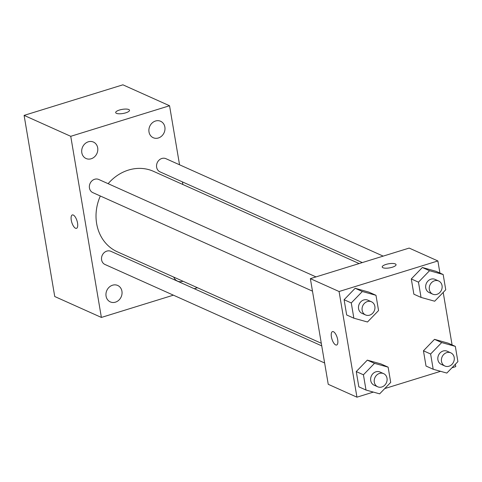 <?xml version="1.0" encoding="UTF-8"?>
<svg xmlns="http://www.w3.org/2000/svg" width="482" height="482" viewBox="0 0 482 482"><rect width="100%" height="100%" fill="white"/><g stroke="black" fill="none" stroke-linecap="round" stroke-linejoin="round"><path stroke-width="0.72" d="M173.393 295.165L101.383 317.439L54.737 296.52L24.1 115.385L122.91 84.82L169.556 105.745L179.545 164.79M173.743 277.096A9.013 7.857 114.2 0 0 177.503 281.12A9.013 7.857 114.2 0 0 183.009 281.253M164.868 127.049A9.013 7.857 114.2 0 0 160.627 121.277A9.013 7.857 114.2 0 0 149.769 126.284A9.013 7.857 114.2 0 0 153.246 137.725A9.013 7.857 114.2 0 0 161.735 136.02A9.013 7.857 114.2 0 0 164.868 127.049M97.683 147.829A9.013 7.857 114.2 0 0 93.436 142.057A9.013 7.857 114.2 0 0 82.579 147.07A9.013 7.857 114.2 0 0 86.061 158.512A9.013 7.857 114.2 0 0 94.544 156.807A9.013 7.857 114.2 0 0 97.683 147.829M121.934 291.23A9.013 7.857 114.2 0 0 117.692 285.458A9.013 7.857 114.2 0 0 106.835 290.465A9.013 7.857 114.2 0 0 110.312 301.907A9.013 7.857 114.2 0 0 118.801 300.202A9.013 7.857 114.2 0 0 121.934 291.23M182.437 181.907L182.877 184.51M101.383 317.439L70.746 136.31L24.1 115.385M72.33 214.942A7.019 2.729 -107.2 0 0 71.499 221.34A7.019 2.729 -107.2 0 0 75.523 228.245A7.019 2.729 -107.2 0 0 76.475 228.348A7.019 2.729 -107.2 0 0 77.012 220.834A7.019 2.729 -107.2 0 0 72.33 214.942A7.019 2.729 -107.2 0 0 71.493 221.34A7.019 2.729 -107.2 0 0 75.523 228.245A7.019 2.729 -107.2 0 0 76.481 228.348M70.746 136.31L169.556 105.745M125.742 112.836A7.019 2.097 170.4 0 1 115.686 112.601A7.019 2.097 170.4 0 1 122.253 109.366A7.019 2.097 170.4 0 1 129.525 110.258A7.019 2.097 170.4 0 1 125.742 112.836M115.686 112.601A7.019 2.097 170.4 0 1 122.259 109.372A7.019 2.097 170.4 0 1 129.525 110.264M197.445 287.724L194.27 288.706M315.999 276.903L98.75 179.473A7.218 6.29 114.2 0 0 94.647 179.268A7.218 6.29 114.2 0 0 89.417 185.739A7.218 6.29 114.2 0 0 92.845 192.643L312.481 291.146M321.735 345.877L110.902 251.321A7.218 6.29 114.2 0 0 106.799 251.116A7.218 6.29 114.2 0 0 101.569 257.587A7.218 6.29 114.2 0 0 104.998 264.491L324.633 362.994M383.184 256.117L165.941 158.686A7.218 6.29 114.2 0 0 157.246 162.699A7.218 6.29 114.2 0 0 160.036 171.863L362.307 262.576M359.132 263.558L153.517 171.345A44.109 38.44 114.2 0 0 128.447 170.08A44.109 38.44 114.2 0 0 108.125 183.678M100.328 195.999A44.109 38.44 114.2 0 0 117.421 251.839L321.295 343.268M373.363 392.095L356.945 397.18L328.236 384.305L310.366 278.644L409.176 248.079L437.879 260.949L439.927 273.065M356.945 397.18L339.075 291.514L310.366 278.644M333.436 331.706A7.019 2.729 72.8 0 1 337.466 338.617A7.019 2.729 72.8 0 1 336.623 345.016A7.019 2.729 72.8 0 1 331.941 339.117A7.019 2.729 72.8 0 1 332.478 331.61A7.019 2.729 72.8 0 1 333.436 331.706M426.022 366.043L423.443 350.794L434.505 339.346L448.146 343.154L434.505 339.346L423.443 350.794L426.022 366.043L433.198 369.26L430.619 354.011L441.681 342.563L455.321 346.371L457.9 361.621L446.838 373.068L433.198 369.26M346.678 314.975L344.1 299.726L355.162 288.278L368.802 292.086L355.162 288.278L344.1 299.726L346.678 314.975L353.854 318.198L351.276 302.943L362.337 291.502L375.978 295.303L378.557 310.553L367.495 322L353.854 318.198M455.351 364.253L455.749 366.615L451.935 367.796M440.554 371.315L384.744 388.576M443.199 292.405L452.08 344.919M339.075 291.514L437.879 260.949M358.831 386.829L356.252 371.574L367.314 360.132L380.955 363.934L367.314 360.132L356.252 371.574L358.831 386.829L366.007 390.046L363.428 374.797L374.49 363.35L388.131 367.151L390.709 382.407L379.647 393.848L366.007 390.046M413.869 294.195L411.291 278.945L422.353 267.498L435.993 271.3L422.353 267.498L411.291 278.945L413.869 294.195L421.045 297.412L418.466 282.163L429.528 270.715L443.169 274.517L445.748 289.772L434.686 301.22L421.045 297.412M392.276 267.239A7.019 2.097 170.4 0 1 382.214 267.004A7.019 2.097 170.4 0 1 388.787 263.768A7.019 2.097 170.4 0 1 396.053 264.66A7.019 2.097 170.4 0 1 392.276 267.239M382.22 267.004A7.019 2.097 170.4 0 1 388.787 263.775A7.019 2.097 170.4 0 1 396.053 264.666M336.629 345.016A7.019 2.729 72.8 0 1 331.947 339.117A7.019 2.729 72.8 0 1 332.484 331.61M438.65 280.988L435.059 279.379A7.218 6.29 114.2 0 0 430.956 279.174A7.218 6.29 114.2 0 0 425.72 285.645A7.218 6.29 114.2 0 0 429.155 292.55L432.74 294.159A7.218 6.29 114.2 0 0 441.434 290.152A7.218 6.29 114.2 0 0 438.65 280.988A7.218 6.29 114.2 0 0 434.547 280.783A7.218 6.29 114.2 0 0 429.311 287.254A7.218 6.29 114.2 0 0 432.74 294.159M418.466 282.163L411.291 278.945M429.528 270.715L422.353 267.498M443.169 274.517L435.993 271.3M450.803 352.842L447.212 351.227A7.218 6.29 114.2 0 0 443.109 351.023A7.218 6.29 114.2 0 0 437.873 357.493A7.218 6.29 114.2 0 0 441.307 364.404L444.892 366.013A7.218 6.29 114.2 0 0 453.586 362A7.218 6.29 114.2 0 0 450.803 352.842A7.218 6.29 114.2 0 0 446.7 352.631A7.218 6.29 114.2 0 0 441.464 359.102A7.218 6.29 114.2 0 0 444.892 366.013M430.619 354.011L423.443 350.794M441.681 342.563L434.505 339.346M455.321 346.371L448.146 343.154M371.459 301.774L367.868 300.166A7.218 6.29 114.2 0 0 363.765 299.961A7.218 6.29 114.2 0 0 358.536 306.432A7.218 6.29 114.2 0 0 361.964 313.336L365.555 314.945A7.218 6.29 114.2 0 0 374.243 310.932A7.218 6.29 114.2 0 0 371.459 301.774A7.218 6.29 114.2 0 0 367.356 301.569A7.218 6.29 114.2 0 0 362.121 308.04A7.218 6.29 114.2 0 0 365.555 314.945M351.276 302.943L344.1 299.726M362.337 291.502L355.162 288.278M375.978 295.303L368.802 292.086M383.612 373.622L380.021 372.014A7.218 6.29 114.2 0 0 375.918 371.809A7.218 6.29 114.2 0 0 370.688 378.28A7.218 6.29 114.2 0 0 374.116 385.184L377.707 386.793A7.218 6.29 114.2 0 0 386.395 382.78A7.218 6.29 114.2 0 0 383.612 373.622A7.218 6.29 114.2 0 0 379.509 373.417A7.218 6.29 114.2 0 0 374.273 379.888A7.218 6.29 114.2 0 0 377.707 386.793M363.428 374.797L356.252 371.574M374.49 363.35L367.314 360.132M388.131 367.151L380.955 363.934"/></g></svg>
